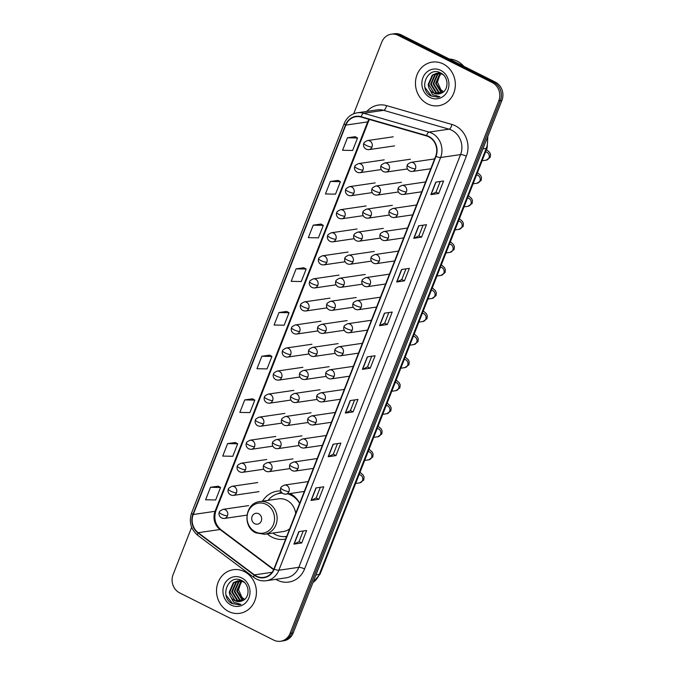 <?xml version="1.0" encoding="UTF-8"?>
<svg xmlns="http://www.w3.org/2000/svg" width="675" height="675" viewBox="0 0 675 675"><rect width="100%" height="100%" fill="white"/><g stroke="black" fill="none" stroke-linecap="round" stroke-linejoin="round"><path stroke-width="1.01" d="M280.749 490.928A24.334 21.98 -98.3 0 0 277.332 491.13A24.334 21.98 -98.3 0 0 262.499 501.188M267.292 533.891A24.334 21.98 -98.3 0 0 272.211 537.258A24.334 21.98 -98.3 0 0 284.377 539.283A24.334 21.98 -98.3 0 0 285.66 539.047M299.7 503.229A24.334 21.98 -98.3 0 0 290.191 493.518M191.658 527.242L173.078 574.644A13.77 12.445 -98.3 0 0 179.66 592.886L273.729 640.102A13.77 12.445 -98.3 0 0 280.614 641.25L283.736 640.794A13.77 12.445 -98.3 0 0 293.212 632.922L501.922 100.356A13.77 12.445 -98.3 0 0 495.34 82.114L401.271 34.898A13.77 12.445 -98.3 0 0 394.386 33.75L392.825 33.978A13.77 12.445 -98.3 0 1 399.71 35.125A13.77 12.445 -98.3 0 0 392.825 33.978L391.264 34.206A13.77 12.445 -98.3 0 0 381.788 42.078L353.7 113.763M280.614 641.25A13.77 12.445 -98.3 0 0 290.09 633.378L498.8 100.811A13.77 12.445 -98.3 0 0 492.218 82.569L493.779 82.342L399.71 35.125L493.779 82.342A13.77 12.445 -98.3 0 1 500.361 100.583A13.77 12.445 -98.3 0 0 493.779 82.342L495.34 82.114M290.09 633.378L291.651 633.15L500.361 100.583L291.651 633.15A13.77 12.445 -98.3 0 1 282.175 641.022A13.77 12.445 -98.3 0 0 291.651 633.15L293.212 632.922M443.23 63.956A22.039 19.904 -98.3 0 0 432.211 62.125A22.039 19.904 -98.3 0 0 415.598 80.629A22.039 19.904 -98.3 0 0 427.579 103.899A22.039 19.904 -98.3 0 0 438.598 105.73A22.039 19.904 -98.3 0 0 455.212 87.218A22.039 19.904 -98.3 0 0 443.23 63.956A22.039 19.904 -98.3 0 0 432.211 62.125A22.039 19.904 -98.3 0 0 415.598 80.629A22.039 19.904 -98.3 0 0 427.579 103.899A22.039 19.904 -98.3 0 0 438.598 105.73A22.039 19.904 -98.3 0 0 455.212 87.218A22.039 19.904 -98.3 0 0 443.23 63.956M244.308 571.556A22.039 19.904 -98.3 0 0 233.288 569.725A22.039 19.904 -98.3 0 0 216.667 588.237A22.039 19.904 -98.3 0 0 228.648 611.499A22.039 19.904 -98.3 0 0 239.667 613.33A22.039 19.904 -98.3 0 0 256.281 594.827A22.039 19.904 -98.3 0 0 244.308 571.556A22.039 19.904 -98.3 0 0 233.288 569.725A22.039 19.904 -98.3 0 0 216.667 588.237A22.039 19.904 -98.3 0 0 228.648 611.499A22.039 19.904 -98.3 0 0 239.667 613.33A22.039 19.904 -98.3 0 0 256.281 594.827A22.039 19.904 -98.3 0 0 244.308 571.556M428.667 136.789A14.69 13.272 81.7 0 1 435.679 156.237L273.932 568.983A14.69 13.272 81.7 0 1 263.824 577.378A14.69 13.272 81.7 0 1 254.433 574.881L198.205 532.702A14.69 13.272 81.7 0 1 193.227 514.51L345.836 125.103A14.69 13.272 81.7 0 1 355.944 116.707A14.69 13.272 81.7 0 1 361.091 117.062L426.457 135.92A14.69 13.272 81.7 0 1 428.667 136.789M428.794 136.451A15.061 13.601 -98.3 0 0 426.532 135.565L361.167 116.707A15.061 13.601 -98.3 0 0 345.532 124.951L192.923 514.358A15.061 13.601 -98.3 0 0 198.02 532.997L254.247 575.184A15.061 13.601 -98.3 0 0 274.236 569.135L435.991 156.398A15.061 13.601 -98.3 0 0 428.794 136.451M301.725 542.97L299.059 541.628L294.157 544.05A3.67 0.844 -158.6 0 1 293.929 544.109L301.725 542.97L306.619 530.491L298.823 531.63L293.929 544.109M320.355 487.299L316.17 497.964L311.276 500.361A3.67 0.844 -158.6 0 1 311.048 500.428L318.845 499.281L323.738 486.802L315.942 487.941L311.048 500.428M316.178 497.947L318.845 499.281M335.964 455.6L333.298 454.258L328.396 456.671A3.67 0.844 -158.6 0 1 328.177 456.739L335.964 455.6L340.858 443.112L333.062 444.26L328.177 456.739M354.594 399.921L350.409 410.594L345.516 412.99A3.67 0.844 -158.6 0 1 345.296 413.049L353.084 411.91L357.978 399.431L350.182 400.57L345.296 413.049M350.418 410.569L353.084 411.91M440.201 181.491L436.016 192.156L431.123 194.552A3.67 0.844 -158.6 0 1 430.895 194.611L438.691 193.472L443.585 180.993L435.788 182.132L430.895 194.611M436.025 192.139L438.691 193.472M423.073 225.172L418.897 235.845L414.003 238.241A3.67 0.844 -158.6 0 1 413.775 238.3L421.571 237.161L426.465 224.682L418.669 225.821L413.775 238.3M418.905 235.82L421.571 237.161M405.953 268.861L401.777 279.534L396.883 281.922A3.67 0.844 -158.6 0 1 396.655 281.99L404.452 280.851L409.345 268.363L401.549 269.511L396.655 281.99M401.785 279.509L404.452 280.851M387.332 324.532L384.666 323.198L379.763 325.612A3.67 0.844 -158.6 0 1 379.536 325.679L387.332 324.532L392.217 312.052L384.429 313.192L379.536 325.679M370.212 368.221L367.538 366.888L362.635 369.301A3.67 0.844 -158.6 0 1 362.416 369.36L370.212 368.221L375.098 355.742L367.31 356.881L362.416 369.36M492.218 82.569L398.157 35.353A13.77 12.445 -98.3 0 0 391.264 34.206M252.509 398.815L244.73 399.912L239.844 412.4L249.919 412.602L254.804 400.123L252.45 398.782M235.389 442.505L227.61 443.602L222.725 456.081L232.791 456.292L237.684 443.804L235.33 442.471M218.27 486.194L210.49 487.291L205.597 499.77L215.671 499.972L220.565 487.493L218.211 486.16M303.868 267.756L296.097 268.852L291.203 281.332L301.278 281.543L306.172 269.055L303.809 267.722M320.996 224.066L313.217 225.163L308.323 237.651L318.398 237.853L323.291 225.374L320.929 224.032M338.116 180.385L330.337 181.482L325.443 193.961L335.517 194.164L340.411 181.685L338.057 180.352M355.236 136.696L347.456 137.793L342.562 150.272L352.637 150.474L357.531 137.995L355.177 136.662M269.629 355.134L261.858 356.231L256.964 368.71L267.038 368.913L271.924 356.434L269.57 355.101M278.977 312.542L274.084 325.021L284.158 325.223L289.052 312.744L286.689 311.411L278.977 312.542L289.052 312.744M367.529 366.905L371.714 356.24M384.657 323.215L388.834 312.55M333.29 454.283L337.475 443.61M299.05 541.654L303.227 530.989M296.097 268.852L306.172 269.055M313.217 225.163L323.291 225.374M330.337 181.482L340.411 181.685M347.456 137.793L357.531 137.995M261.858 356.231L271.924 356.434M244.73 399.912L254.804 400.123M227.61 443.602L237.684 443.804M210.49 487.291L220.565 487.493M463.809 66.293A22.958 20.739 -98.3 0 0 457.194 61.13A22.958 20.739 -98.3 0 0 449.373 59.046M442.344 92.627L440.817 91.994L435.586 83.481L439.687 74.014L440.412 73.508M442.657 92.441L441.433 91.91L436.202 83.388L440.75 73.609M441.087 93.26L438.337 92.357L433.114 83.843L437.206 74.377L439.113 73.246M439.408 73.119L440.311 72.807M441.391 93.116L438.961 92.272L433.73 83.751L437.83 74.284L439.433 73.297M439.729 73.153L440.471 72.866M439.855 93.698L435.864 92.72L430.633 84.206L434.734 74.739L437.839 73.17M438.142 73.086L440.353 72.807M440.167 93.606L436.48 92.635L431.257 84.113L435.35 74.647L438.151 73.17M438.455 73.077L439.374 72.866M439.062 72.908L440.235 72.748M428.979 88.062A10.378 9.374 -98.3 0 0 433.671 93.04A10.378 9.374 -98.3 0 0 438.86 93.909A10.378 9.374 -98.3 0 0 441.467 93.082C449.094 90.129 448.673 76.747 440.944 73.111C427.739 65.391 417.918 88.788 430.566 95.757L437.974 97.225L439.881 96.77L432.464 94.542L428.979 88.062L428.161 84.569L432.262 75.102L436.59 73.271L441.998 74.098L443.323 74.858M438.919 93.901L434.008 92.998L428.777 84.476L432.877 75.009L436.894 73.229M436.59 73.271L441.914 73.71M443.551 91.766L440.902 89.792L437.468 82.131L440.108 74.081M440.902 89.792A10.378 9.374 -98.3 0 0 443.407 91.614A10.378 9.374 -98.3 0 0 443.61 91.716M440.724 70.36A14.968 13.517 -98.3 0 0 422.938 77.667A14.968 13.517 -98.3 0 0 430.093 97.487A14.968 13.517 -98.3 0 0 447.871 90.18A14.968 13.517 -98.3 0 0 440.724 70.36M438.159 97.2L431.494 96.061L424.988 87.547M254.737 523.733A5.51 4.978 -98.3 0 0 261.284 521.041A5.51 4.978 -98.3 0 0 258.652 513.751A5.51 4.978 -98.3 0 0 252.104 516.434A5.51 4.978 -98.3 0 0 254.737 523.733M295.684 513.472A16.529 14.926 -98.3 0 0 286.723 500.226A16.529 14.926 -98.3 0 0 278.463 498.85L259.782 501.584A16.529 14.926 -98.3 0 1 268.051 502.959A16.529 14.926 -98.3 0 1 277.037 520.408A16.529 14.926 -98.3 0 1 264.575 534.288L283.247 531.554A16.529 14.926 -98.3 0 0 289.676 528.812M272.869 533.073A21.811 19.702 -98.3 0 0 275.451 534.625A21.811 19.702 -98.3 0 0 286.352 536.439A21.811 19.702 -98.3 0 0 286.706 536.38L286.352 536.439M299.649 503.364A21.811 19.702 -98.3 0 0 290.942 495.096A21.811 19.702 -98.3 0 0 287.828 493.864M295.043 497.087A21.811 19.702 -98.3 0 0 291.718 494.986A21.811 19.702 -98.3 0 0 288.605 493.746M282.082 493.028A21.811 19.702 -98.3 0 0 280.817 493.172L280.032 493.282A21.811 19.702 -98.3 0 0 268.085 500.369M282.158 493.104A21.811 19.702 -98.3 0 0 280.032 493.282M278.319 493.619L280.96 492.218A23.87 21.566 81.7 0 1 281.264 492.067M279.467 493.374A22.013 19.887 -98.3 0 1 281.5 492.877L281.787 492.742M243.413 600.235L241.886 599.602L236.655 591.081L240.756 581.622L241.49 581.108M243.726 600.041L242.502 599.51L237.279 590.996L241.819 581.209M242.156 600.868L239.414 599.965L234.183 591.443L238.283 581.985L240.182 580.846M240.486 580.719L241.38 580.407M242.46 600.725L240.03 599.873L234.799 591.351L238.899 581.892L240.511 580.897M240.806 580.762L241.54 580.466M240.933 601.298L236.942 600.328L231.711 591.806L235.803 582.348L238.908 580.77M239.212 580.694L241.431 580.407M241.237 601.214L237.558 600.235L232.327 591.713L236.427 582.255L239.228 580.778M239.532 580.686L240.443 580.466M240.131 580.508L241.304 580.357M230.048 595.662A10.378 9.374 -98.3 0 0 234.74 600.649A10.378 9.374 -98.3 0 0 239.929 601.509A10.378 9.374 -98.3 0 0 242.544 600.683C250.163 597.729 249.742 584.347 242.021 580.711C228.817 572.999 218.987 596.396 231.643 603.357L239.043 604.834L240.958 604.378L233.533 602.151L230.048 595.662L229.23 592.169L233.331 582.702L237.659 580.871L243.067 581.698L244.392 582.458M239.988 601.501L235.086 600.598L229.854 592.076L233.947 582.618L237.971 580.829M237.659 580.871L242.992 581.31M244.62 599.375L241.971 597.4L238.545 589.739L241.177 581.681M241.971 597.4A10.378 9.374 -98.3 0 0 244.485 599.223A10.378 9.374 -98.3 0 0 244.688 599.316M241.793 577.969A14.968 13.517 -98.3 0 0 224.016 585.276A14.968 13.517 -98.3 0 0 231.162 605.095A14.968 13.517 -98.3 0 0 248.94 597.788A14.968 13.517 -98.3 0 0 241.793 577.969M239.228 604.8L232.571 603.661L226.066 595.156M312.989 582.458A18.36 16.588 -98.3 0 0 319.275 574.442L486.245 148.39A18.36 16.588 -98.3 0 0 487.274 137.734M482.903 148.88L486.245 148.39A9.18 2.101 21.4 0 0 487.148 147.901L320.178 573.952L312.896 582.685M401.271 34.898L398.157 35.353M501.922 100.356L498.8 100.811M320.178 573.952A9.18 2.101 21.4 0 1 319.275 574.442L315.934 574.931M366.871 111.392A22.958 20.739 81.7 0 1 386.556 105.612L451.929 124.462A22.958 20.739 81.7 0 1 466.332 156.22L304.585 568.958A4.59 1.055 21.4 0 0 298.814 567.321L460.561 154.583A18.36 16.588 -98.3 0 0 451.794 130.258A18.36 16.588 -98.3 0 0 449.035 129.178L383.662 110.329A18.36 16.588 -98.3 0 0 377.241 109.882L357.286 112.801A18.36 16.588 81.7 0 1 363.715 113.248A4.59 1.823 106.1 0 0 361.167 116.707M304.585 568.958A22.958 20.739 81.7 0 1 277.315 580.163A22.958 20.739 81.7 0 1 275.813 579.327M286.175 577.817A18.36 16.588 -98.3 0 0 298.814 567.321L278.859 570.24A18.36 16.588 81.7 0 1 266.228 580.736L286.175 577.817M386.556 105.612A4.59 1.823 -73.9 0 1 383.662 110.329L363.715 113.248L429.081 132.097A18.36 16.588 81.7 0 1 431.84 133.186A18.36 16.588 81.7 0 1 440.615 157.503A4.59 1.055 -158.6 0 1 435.991 156.398M426.532 135.565A4.59 1.823 106.1 0 1 429.081 132.097L449.035 129.178A4.59 1.823 -73.9 0 0 451.929 124.462M357.286 112.801C351.127 113.915 346.764 117.492 344.199 123.533A4.59 1.055 21.4 0 0 345.532 124.951M192.923 514.358A4.59 1.055 -158.6 0 1 191.59 512.949C188.755 521.868 190.814 529.335 197.775 535.342L254.003 577.53C257.723 580.247 261.799 581.318 266.228 580.736M198.02 532.997A4.59 1.46 126.9 0 0 197.775 535.342M254.247 575.184A4.59 1.46 126.9 0 0 254.003 577.53M274.236 569.135A4.59 1.055 21.4 0 0 278.859 570.24L440.615 157.503L460.561 154.583A4.59 1.055 21.4 0 1 466.332 156.22M193.227 514.51L215.055 511.312A14.69 13.272 -98.3 0 0 220.025 529.504L273.62 569.717M198.205 532.702L220.025 529.504A8.26 2.624 -53.1 0 1 220.902 529.673L273.78 569.346M254.433 574.881L272.109 572.299M368.972 119.34A14.69 13.272 -98.3 0 0 367.664 121.905L215.055 511.312A8.26 1.89 21.4 0 0 215.865 510.874C213.578 518.501 215.257 524.762 220.902 529.673M345.836 125.103L367.664 121.905A8.26 1.89 21.4 0 0 368.474 121.466L215.865 510.874M362.635 369.301L367.521 356.847M379.763 325.612L384.64 313.166M396.883 281.922L401.76 269.477M414.003 238.241L418.88 225.788M431.123 194.552L435.999 182.098M345.516 412.99L350.401 400.537M328.396 456.671L333.273 444.226M311.276 500.361L316.153 487.915M294.157 544.05L299.033 531.596M255.403 531.9A15.179 13.719 -98.3 0 0 273.442 524.492A15.179 13.719 -98.3 0 0 266.195 504.377A15.179 13.719 -98.3 0 0 248.155 511.793A15.179 13.719 -98.3 0 0 255.403 531.9M285.778 536.515A22.013 19.887 -98.3 0 0 286.664 536.498M415.437 168.834A4.59 4.151 -98.3 0 0 413.243 162.751A4.59 4.151 -98.3 0 0 410.948 162.371C408.181 163.721 406.983 164.675 407.337 165.24A4.59 1.055 21.4 0 0 409.666 167.197A4.59 1.055 -158.6 0 0 415.437 168.834A4.59 4.151 -98.3 0 1 412.273 171.45C407.557 171.593 406.139 167.088 407.337 165.24M482.102 160.768L486.177 160.169A4.134 3.729 -98.3 0 0 485.553 151.959M406.401 191.877A4.59 4.151 -98.3 0 0 404.207 185.802A4.59 4.151 -98.3 0 0 401.912 185.422C399.153 186.773 397.946 187.726 398.301 188.283A4.59 1.055 21.4 0 0 400.629 190.249A4.59 1.055 -158.6 0 0 406.401 191.877A4.59 4.151 -98.3 0 1 403.245 194.501C398.52 194.645 397.111 190.139 398.301 188.283M473.074 183.819L477.141 183.22A4.134 3.729 -98.3 0 0 476.525 175.011M397.373 214.928A4.59 4.151 -98.3 0 0 395.179 208.853A4.59 4.151 -98.3 0 0 392.884 208.465C390.116 209.824 388.91 210.777 389.273 211.334A4.59 1.055 21.4 0 0 391.593 213.3A4.59 1.055 -158.6 0 0 397.373 214.928A4.59 4.151 -98.3 0 1 394.208 217.552C389.492 217.696 388.074 213.19 389.273 211.334M464.037 206.871L468.104 206.272A4.134 3.729 -98.3 0 0 467.488 198.062M388.336 237.98A4.59 4.151 -98.3 0 0 386.142 231.905A4.59 4.151 -98.3 0 0 383.847 231.517C381.08 232.875 379.882 233.828 380.236 234.385A4.59 1.055 21.4 0 0 382.565 236.343A4.59 1.055 -158.6 0 0 388.336 237.98A4.59 4.151 -98.3 0 1 385.18 240.604C380.455 240.747 379.038 236.233 380.236 234.385M455.009 229.913L459.076 229.323A4.134 3.729 -98.3 0 0 458.46 221.113M379.299 261.031A4.59 4.151 -98.3 0 0 377.106 254.948A4.59 4.151 -98.3 0 0 374.811 254.568C372.052 255.926 370.845 256.88 371.208 257.437A4.59 1.055 21.4 0 0 373.528 259.394A4.59 1.055 -158.6 0 0 379.299 261.031A4.59 4.151 -98.3 0 1 376.144 263.655C371.427 263.79 370.01 259.284 371.208 257.437M445.972 252.965L450.039 252.374A4.134 3.729 -98.3 0 0 449.423 244.164M370.271 284.082A4.59 4.151 -98.3 0 0 368.077 277.999A4.59 4.151 -98.3 0 0 365.782 277.619C363.015 278.977 361.817 279.931 362.171 280.488A4.59 1.055 21.4 0 0 364.5 282.445A4.59 1.055 -158.6 0 0 370.271 284.082A4.59 4.151 -98.3 0 1 367.107 286.706C362.391 286.841 360.973 282.336 362.171 280.488M436.936 276.016L441.011 275.425A4.134 3.729 -98.3 0 0 440.387 267.207M361.235 307.133A4.59 4.151 -98.3 0 0 359.041 301.05A4.59 4.151 -98.3 0 0 356.746 300.67C353.987 302.02 352.78 302.982 353.135 303.539A4.59 1.055 21.4 0 0 355.463 305.497A4.59 1.055 -158.6 0 0 361.235 307.133A4.59 4.151 -98.3 0 1 358.079 309.757C353.354 309.892 351.945 305.387 353.135 303.539M427.908 299.067L431.975 298.468A4.134 3.729 -98.3 0 0 431.359 290.258M352.207 330.185A4.59 4.151 -98.3 0 0 350.013 324.101A4.59 4.151 -98.3 0 0 347.709 323.722C344.95 325.072 343.744 326.033 344.107 326.59A4.59 1.055 21.4 0 0 346.427 328.548A4.59 1.055 -158.6 0 0 352.207 330.185A4.59 4.151 -98.3 0 1 349.043 332.809C344.326 332.944 342.908 328.438 344.107 326.59M418.871 322.118L422.938 321.519A4.134 3.729 -98.3 0 0 422.322 313.31M343.17 353.236A4.59 4.151 -98.3 0 0 340.976 347.152A4.59 4.151 -98.3 0 0 338.681 346.773C335.914 348.123 334.716 349.076 335.07 349.642A4.59 1.055 21.4 0 0 337.399 351.599A4.59 1.055 -158.6 0 0 343.17 353.236A4.59 4.151 -98.3 0 1 340.014 355.852C335.289 355.995 333.872 351.489 335.07 349.642M409.843 345.17L413.91 344.571A4.134 3.729 -98.3 0 0 413.294 336.361M334.133 376.279A4.59 4.151 -98.3 0 0 331.94 370.204A4.59 4.151 -98.3 0 0 329.645 369.824C326.886 371.174 325.679 372.127 326.033 372.684A4.59 1.055 21.4 0 0 328.362 374.65A4.59 1.055 -158.6 0 0 334.133 376.279A4.59 4.151 -98.3 0 1 330.978 378.903C326.261 379.046 324.844 374.541 326.033 372.684M400.807 368.221L404.873 367.622A4.134 3.729 -98.3 0 0 404.257 359.412M325.105 399.33A4.59 4.151 -98.3 0 0 322.912 393.255A4.59 4.151 -98.3 0 0 320.617 392.867C317.849 394.225 316.642 395.179 317.005 395.736A4.59 1.055 21.4 0 0 319.334 397.702A4.59 1.055 -158.6 0 0 325.105 399.33A4.59 4.151 -98.3 0 1 321.941 401.954C317.225 402.098 315.807 397.592 317.005 395.736M391.77 391.272L395.845 390.673A4.134 3.729 -98.3 0 0 395.221 382.463M316.069 422.381A4.59 4.151 -98.3 0 0 313.875 416.306A4.59 4.151 -98.3 0 0 311.58 415.918C308.812 417.277 307.614 418.23 307.969 418.787A4.59 1.055 21.4 0 0 310.298 420.744A4.59 1.055 -158.6 0 0 316.069 422.381A4.59 4.151 -98.3 0 1 312.913 425.005C308.188 425.149 306.779 420.635 307.969 418.787M382.742 414.315L386.809 413.724A4.134 3.729 -98.3 0 0 386.193 405.515M307.032 445.432A4.59 4.151 -98.3 0 0 304.847 439.349A4.59 4.151 -98.3 0 0 302.543 438.969C299.784 440.328 298.578 441.281 298.941 441.838A4.59 1.055 21.4 0 0 301.261 443.796A4.59 1.055 -158.6 0 0 307.032 445.432A4.59 4.151 -98.3 0 1 303.877 448.057C299.16 448.192 297.743 443.686 298.941 441.838M373.705 437.366L377.772 436.776A4.134 3.729 -98.3 0 0 377.156 428.566M298.004 468.484A4.59 4.151 -98.3 0 0 295.81 462.4A4.59 4.151 -98.3 0 0 293.515 462.021C290.748 463.379 289.55 464.333 289.904 464.889A4.59 1.055 21.4 0 0 292.233 466.847A4.59 1.055 -158.6 0 0 298.004 468.484A4.59 4.151 -98.3 0 1 294.84 471.108C290.123 471.243 288.706 466.737 289.904 464.889M364.669 460.417L368.744 459.827A4.134 3.729 -98.3 0 0 368.128 451.609M288.968 491.535A4.59 4.151 -98.3 0 0 286.774 485.452A4.59 4.151 -98.3 0 0 284.479 485.072C281.72 486.422 280.513 487.384 280.868 487.941A4.59 1.055 21.4 0 0 283.196 489.898A4.59 1.055 -158.6 0 0 288.968 491.535A4.59 4.151 -98.3 0 1 285.812 494.159C281.087 494.294 279.678 489.788 280.868 487.941M355.641 483.469L359.707 482.87A4.134 3.729 -98.3 0 0 359.092 474.66M389.197 169.45A4.59 4.151 -98.3 0 0 387.003 163.375A4.59 4.151 -98.3 0 0 384.708 162.987C381.949 164.346 380.742 165.299 381.097 165.856A4.59 1.055 21.4 0 0 383.425 167.822A4.59 1.055 -158.6 0 0 389.197 169.45A4.59 4.151 -98.3 0 1 386.041 172.074C381.324 172.218 379.907 167.712 381.097 165.856M380.168 192.502A4.59 4.151 -98.3 0 0 377.975 186.427A4.59 4.151 -98.3 0 0 375.68 186.038C372.912 187.397 371.714 188.35 372.068 188.907A4.59 1.055 21.4 0 0 374.397 190.865A4.59 1.055 -158.6 0 0 380.168 192.502A4.59 4.151 -98.3 0 1 377.004 195.126C372.288 195.269 370.87 190.755 372.068 188.907M371.132 215.553A4.59 4.151 -98.3 0 0 368.938 209.469A4.59 4.151 -98.3 0 0 366.643 209.09C363.876 210.448 362.677 211.402 363.032 211.958A4.59 1.055 21.4 0 0 365.361 213.916A4.59 1.055 -158.6 0 0 371.132 215.553A4.59 4.151 -98.3 0 1 367.976 218.177C363.251 218.312 361.842 213.806 363.032 211.958M362.095 238.604A4.59 4.151 -98.3 0 0 359.91 232.521A4.59 4.151 -98.3 0 0 357.607 232.141C354.848 233.499 353.641 234.453 354.004 235.01A4.59 1.055 21.4 0 0 356.324 236.967A4.59 1.055 -158.6 0 0 362.095 238.604A4.59 4.151 -98.3 0 1 358.94 241.228C354.223 241.363 352.806 236.858 354.004 235.01M353.067 261.655A4.59 4.151 -98.3 0 0 350.873 255.572A4.59 4.151 -98.3 0 0 348.578 255.192C345.811 256.542 344.613 257.504 344.967 258.061A4.59 1.055 21.4 0 0 347.296 260.018A4.59 1.055 -158.6 0 0 353.067 261.655A4.59 4.151 -98.3 0 1 349.903 264.279C345.187 264.414 343.769 259.909 344.967 258.061M344.031 284.707A4.59 4.151 -98.3 0 0 341.837 278.623A4.59 4.151 -98.3 0 0 339.542 278.243C336.783 279.593 335.576 280.555 335.931 281.112A4.59 1.055 21.4 0 0 338.259 283.07A4.59 1.055 -158.6 0 0 344.031 284.707A4.59 4.151 -98.3 0 1 340.875 287.331C336.15 287.466 334.741 282.96 335.931 281.112M335.002 307.758A4.59 4.151 -98.3 0 0 332.809 301.674A4.59 4.151 -98.3 0 0 330.514 301.295C327.746 302.645 326.54 303.598 326.902 304.163A4.59 1.055 21.4 0 0 329.231 306.121A4.59 1.055 -158.6 0 0 335.002 307.758A4.59 4.151 -98.3 0 1 331.838 310.373C327.122 310.517 325.704 306.011 326.902 304.163M325.966 330.801A4.59 4.151 -98.3 0 0 323.772 324.726A4.59 4.151 -98.3 0 0 321.477 324.346C318.71 325.696 317.512 326.649 317.866 327.206A4.59 1.055 21.4 0 0 320.195 329.172A4.59 1.055 -158.6 0 0 325.966 330.801A4.59 4.151 -98.3 0 1 322.81 333.425C318.085 333.568 316.668 329.062 317.866 327.206M316.929 353.852A4.59 4.151 -98.3 0 0 314.736 347.777A4.59 4.151 -98.3 0 0 312.441 347.389C309.682 348.747 308.475 349.701 308.838 350.257A4.59 1.055 21.4 0 0 311.158 352.223A4.59 1.055 -158.6 0 0 316.929 353.852A4.59 4.151 -98.3 0 1 313.774 356.476C309.057 356.619 307.64 352.114 308.838 350.257M307.901 376.903A4.59 4.151 -98.3 0 0 305.707 370.828A4.59 4.151 -98.3 0 0 303.413 370.44C300.645 371.798 299.447 372.752 299.801 373.309A4.59 1.055 21.4 0 0 302.13 375.266A4.59 1.055 -158.6 0 0 307.901 376.903A4.59 4.151 -98.3 0 1 304.737 379.527C300.021 379.671 298.603 375.157 299.801 373.309M298.865 399.954A4.59 4.151 -98.3 0 0 296.671 393.871A4.59 4.151 -98.3 0 0 294.376 393.491C291.617 394.85 290.41 395.803 290.765 396.36A4.59 1.055 21.4 0 0 293.093 398.317A4.59 1.055 -158.6 0 0 298.865 399.954A4.59 4.151 -98.3 0 1 295.709 402.578C290.984 402.713 289.575 398.208 290.765 396.36M289.837 423.006A4.59 4.151 -98.3 0 0 287.643 416.922A4.59 4.151 -98.3 0 0 285.348 416.543C282.58 417.901 281.374 418.854 281.737 419.411A4.59 1.055 21.4 0 0 284.057 421.369A4.59 1.055 -158.6 0 0 289.837 423.006A4.59 4.151 -98.3 0 1 286.673 425.63C281.956 425.765 280.538 421.259 281.737 419.411M280.8 446.057A4.59 4.151 -98.3 0 0 278.606 439.973A4.59 4.151 -98.3 0 0 276.311 439.594C273.544 440.944 272.346 441.906 272.7 442.462A4.59 1.055 21.4 0 0 275.029 444.42A4.59 1.055 -158.6 0 0 280.8 446.057A4.59 4.151 -98.3 0 1 277.644 448.681C272.919 448.816 271.502 444.31 272.7 442.462M271.763 469.108A4.59 4.151 -98.3 0 0 269.57 463.025A4.59 4.151 -98.3 0 0 267.275 462.645C264.516 463.995 263.309 464.957 263.672 465.514A4.59 1.055 21.4 0 0 265.992 467.471A4.59 1.055 -158.6 0 0 271.763 469.108A4.59 4.151 -98.3 0 1 268.608 471.732C263.891 471.867 262.474 467.362 263.672 465.514M371.993 147.023A4.59 4.151 -98.3 0 0 369.799 140.948A4.59 4.151 -98.3 0 0 367.504 140.56C364.745 141.919 363.538 142.872 363.901 143.429A4.59 1.055 21.4 0 0 366.221 145.387A4.59 1.055 -158.6 0 0 371.993 147.023A4.59 4.151 -98.3 0 1 368.837 149.648C364.12 149.782 362.703 145.277 363.901 143.429M362.964 170.075A4.59 4.151 -98.3 0 0 360.771 163.991A4.59 4.151 -98.3 0 0 358.476 163.612C355.708 164.97 354.51 165.923 354.864 166.48A4.59 1.055 21.4 0 0 357.193 168.438A4.59 1.055 -158.6 0 0 362.964 170.075A4.59 4.151 -98.3 0 1 359.8 172.699C355.084 172.834 353.666 168.328 354.864 166.48M353.928 193.126A4.59 4.151 -98.3 0 0 351.734 187.043A4.59 4.151 -98.3 0 0 349.439 186.663C346.68 188.021 345.473 188.975 345.828 189.532A4.59 1.055 21.4 0 0 348.157 191.489A4.59 1.055 -158.6 0 0 353.928 193.126A4.59 4.151 -98.3 0 1 350.772 195.75C346.047 195.885 344.638 191.379 345.828 189.532M344.9 216.177A4.59 4.151 -98.3 0 0 342.706 210.094A4.59 4.151 -98.3 0 0 340.411 209.714C337.643 211.064 336.437 212.026 336.8 212.583A4.59 1.055 21.4 0 0 339.12 214.54A4.59 1.055 -158.6 0 0 344.9 216.177A4.59 4.151 -98.3 0 1 341.736 218.801C337.019 218.936 335.602 214.431 336.8 212.583M335.863 239.228A4.59 4.151 -98.3 0 0 333.669 233.145A4.59 4.151 -98.3 0 0 331.374 232.765C328.607 234.115 327.409 235.077 327.763 235.634A4.59 1.055 21.4 0 0 330.092 237.592A4.59 1.055 -158.6 0 0 335.863 239.228A4.59 4.151 -98.3 0 1 332.707 241.852C327.983 241.988 326.565 237.482 327.763 235.634M326.827 262.28A4.59 4.151 -98.3 0 0 324.633 256.196A4.59 4.151 -98.3 0 0 322.338 255.817C319.579 257.167 318.372 258.12 318.735 258.677A4.59 1.055 21.4 0 0 321.055 260.643A4.59 1.055 -158.6 0 0 326.827 262.28A4.59 4.151 -98.3 0 1 323.671 264.895C318.954 265.039 317.537 260.533 318.735 258.677M317.798 285.323A4.59 4.151 -98.3 0 0 315.605 279.248A4.59 4.151 -98.3 0 0 313.31 278.868C310.542 280.218 309.344 281.171 309.698 281.728A4.59 1.055 21.4 0 0 312.027 283.694A4.59 1.055 -158.6 0 0 317.798 285.323A4.59 4.151 -98.3 0 1 314.634 287.947C309.918 288.09 308.5 283.584 309.698 281.728M308.762 308.374A4.59 4.151 -98.3 0 0 306.568 302.299A4.59 4.151 -98.3 0 0 304.273 301.911C301.514 303.269 300.308 304.223 300.662 304.779A4.59 1.055 21.4 0 0 302.991 306.745A4.59 1.055 -158.6 0 0 308.762 308.374A4.59 4.151 -98.3 0 1 305.606 310.998C300.881 311.141 299.472 306.627 300.662 304.779M299.734 331.425A4.59 4.151 -98.3 0 0 297.54 325.35A4.59 4.151 -98.3 0 0 295.245 324.962C292.477 326.32 291.271 327.274 291.634 327.831A4.59 1.055 21.4 0 0 293.954 329.788A4.59 1.055 -158.6 0 0 299.734 331.425A4.59 4.151 -98.3 0 1 296.57 334.049C291.853 334.184 290.436 329.678 291.634 327.831M290.697 354.476A4.59 4.151 -98.3 0 0 288.503 348.393A4.59 4.151 -98.3 0 0 286.208 348.013C283.441 349.372 282.243 350.325 282.597 350.882A4.59 1.055 21.4 0 0 284.926 352.839A4.59 1.055 -158.6 0 0 290.697 354.476A4.59 4.151 -98.3 0 1 287.542 357.1C282.817 357.235 281.399 352.73 282.597 350.882M281.661 377.527A4.59 4.151 -98.3 0 0 279.467 371.444A4.59 4.151 -98.3 0 0 277.172 371.064C274.413 372.423 273.206 373.376 273.569 373.933A4.59 1.055 21.4 0 0 275.889 375.891A4.59 1.055 -158.6 0 0 281.661 377.527A4.59 4.151 -98.3 0 1 278.505 380.152C273.788 380.287 272.371 375.781 273.569 373.933M272.632 400.579A4.59 4.151 -98.3 0 0 270.439 394.495A4.59 4.151 -98.3 0 0 268.144 394.116C265.376 395.466 264.178 396.427 264.532 396.984A4.59 1.055 21.4 0 0 266.861 398.942A4.59 1.055 -158.6 0 0 272.632 400.579A4.59 4.151 -98.3 0 1 269.468 403.203C264.752 403.338 263.334 398.832 264.532 396.984M263.596 423.63A4.59 4.151 -98.3 0 0 261.402 417.547A4.59 4.151 -98.3 0 0 259.107 417.167C256.348 418.517 255.142 419.479 255.496 420.036A4.59 1.055 21.4 0 0 257.825 421.993A4.59 1.055 -158.6 0 0 263.596 423.63A4.59 4.151 -98.3 0 1 260.44 426.254C255.715 426.389 254.306 421.883 255.496 420.036M254.559 446.681A4.59 4.151 -98.3 0 0 252.374 440.598A4.59 4.151 -98.3 0 0 250.071 440.218C247.312 441.568 246.105 442.522 246.468 443.078A4.59 1.055 21.4 0 0 248.788 445.044A4.59 1.055 -158.6 0 0 254.559 446.681A4.59 4.151 -98.3 0 1 251.404 449.297C246.687 449.44 245.27 444.935 246.468 443.078M245.531 469.724A4.59 4.151 -98.3 0 0 243.337 463.649A4.59 4.151 -98.3 0 0 241.043 463.269C238.275 464.619 237.077 465.573 237.431 466.13A4.59 1.055 21.4 0 0 239.76 468.096A4.59 1.055 -158.6 0 0 245.531 469.724A4.59 4.151 -98.3 0 1 242.376 472.348C237.651 472.492 236.233 467.986 237.431 466.13M236.495 492.775A4.59 4.151 -98.3 0 0 234.301 486.7A4.59 4.151 -98.3 0 0 232.006 486.312C229.247 487.671 228.04 488.624 228.395 489.181A4.59 1.055 21.4 0 0 230.723 491.147A4.59 1.055 -158.6 0 0 236.495 492.775A4.59 4.151 -98.3 0 1 233.339 495.399C228.622 495.543 227.205 491.029 228.395 489.181M227.467 515.827A4.59 4.151 -98.3 0 0 225.273 509.752A4.59 4.151 -98.3 0 0 222.978 509.363C220.21 510.722 219.004 511.675 219.367 512.232A4.59 1.055 21.4 0 0 221.695 514.19A4.59 1.055 -158.6 0 0 227.467 515.827A4.59 4.151 -98.3 0 1 224.302 518.451C219.586 518.586 218.168 514.08 219.367 512.232M487.856 136.24L487.148 147.901M344.199 123.533L191.59 512.949M369.427 119.475L368.474 121.466M264.575 534.288L255.876 532.862C242.097 526.913 245.033 502.867 259.782 501.584M284.614 536.608L286.47 536.979M486.489 149.58L489.561 152.288L490.531 154.373L490.202 157.376L486.177 160.169M430.785 168.742L412.273 171.45M434.641 158.903L410.948 162.371M477.453 172.631L480.532 175.34L481.494 177.424L481.174 180.428L477.141 183.22M421.748 191.793L403.245 194.501M425.604 181.946L401.912 185.422M468.425 195.674L471.496 198.391L472.466 200.475L472.137 203.479L468.104 206.272M412.712 214.844L394.208 217.552M416.576 204.998L392.884 208.465M459.388 218.725L462.468 221.442L463.43 223.526L463.109 226.522L459.076 229.323M403.684 237.895L385.18 240.604M407.54 228.049L383.847 231.517M450.36 241.777L453.431 244.493L454.402 246.578L454.072 249.573L450.039 252.374M394.647 260.947L376.144 263.655M398.503 251.1L374.811 254.568M441.323 264.828L444.395 267.545L445.365 269.629L445.036 272.624L441.011 275.425M385.619 283.998L367.107 286.706M389.475 274.151L365.782 277.619M432.287 287.879L435.367 290.587L436.328 292.68L436.008 295.675L431.975 298.468M376.582 307.049L358.079 309.757M380.438 297.202L356.746 300.67M423.259 310.93L426.33 313.639L427.3 315.731L426.971 318.727L422.938 321.519M367.546 330.092L349.043 332.809M371.41 320.254L347.709 323.722M414.222 333.982L417.302 336.69L418.264 338.774L417.943 341.778L413.91 344.571M358.518 353.143L340.014 355.852M362.374 343.305L338.681 346.773M405.194 357.033L408.265 359.741L409.227 361.825L408.907 364.829L404.873 367.622M349.481 376.194L330.978 378.903M353.337 366.348L329.645 369.824M396.157 380.076L399.229 382.793L400.199 384.877L399.87 387.88L395.845 390.673M340.453 399.246L321.941 401.954M344.309 389.399L320.617 392.867M387.121 403.127L390.201 405.844L391.163 407.928L390.842 410.923L386.809 413.724M331.417 422.297L312.913 425.005M335.273 412.45L311.58 415.918M378.093 426.178L381.164 428.895L382.134 430.979L381.805 433.974L377.772 436.776M322.38 445.348L303.877 448.057M326.244 435.502L302.543 438.969M369.056 449.229L372.136 451.946L373.098 454.03L372.777 457.026L368.744 459.827M313.352 468.399L294.84 471.108M317.208 458.553L293.515 462.021M360.028 472.281L363.099 474.989L364.061 477.082L363.741 480.077L359.707 482.87M304.315 491.451L285.812 494.159M308.171 481.604L284.479 485.072M407.489 168.936L386.041 172.074M410.434 159.224L384.708 162.987M398.461 191.987L377.004 195.126M401.397 182.275L375.68 186.038M389.424 215.038L367.976 218.177M392.361 205.327L366.643 209.09M380.388 238.089L358.94 241.228M383.332 228.378L357.607 232.141M371.36 261.132L349.903 264.279M374.296 251.429L348.578 255.192M362.323 284.183L340.875 287.331M365.259 274.48L339.542 278.243M353.295 307.235L331.838 310.373M356.231 297.523L330.514 301.295M344.258 330.286L322.81 333.425M347.195 320.574L321.477 324.346M335.222 353.337L313.774 356.476M338.167 343.626L312.441 347.389M326.194 376.388L304.737 379.527M329.13 366.677L303.413 370.44M317.157 399.44L295.709 402.578M320.093 389.728L294.376 393.491M308.121 422.491L286.673 425.63M311.065 412.779L285.348 416.543M299.093 445.534L277.644 448.681M302.029 435.831L276.311 439.594M290.056 468.585L268.608 471.732M293.001 458.882L267.275 462.645M394.554 145.884L368.837 149.648M393.23 136.797L367.504 140.56M381.257 169.56L359.8 172.699M384.193 159.848L358.476 163.612M372.22 192.611L350.772 195.75M375.157 182.9L349.439 186.663M363.184 215.654L341.736 218.801M366.128 205.951L340.411 209.714M354.156 238.705L332.707 241.852M357.092 228.994L331.374 232.765M345.119 261.757L323.671 264.895M348.064 252.045L322.338 255.817M336.091 284.808L314.634 287.947M339.027 275.096L313.31 278.868M327.054 307.859L305.606 310.998M329.991 298.148L304.273 301.911M318.018 330.91L296.57 334.049M320.962 321.199L295.245 324.962M308.99 353.962L287.542 357.1M311.926 344.25L286.208 348.013M299.953 377.013L278.505 380.152M302.898 367.301L277.172 371.064M290.925 400.056L269.468 403.203M293.861 390.352L268.144 394.116M281.888 423.107L260.44 426.254M284.825 413.395L259.107 417.167M272.852 446.158L251.404 449.297M275.797 436.447L250.071 440.218M263.824 469.209L242.376 472.348M266.76 459.498L241.043 463.269M259.057 491.636L233.339 495.399M257.732 482.549L232.006 486.312M246.949 515.135L224.302 518.451M248.695 505.6L222.978 509.363"/></g></svg>
